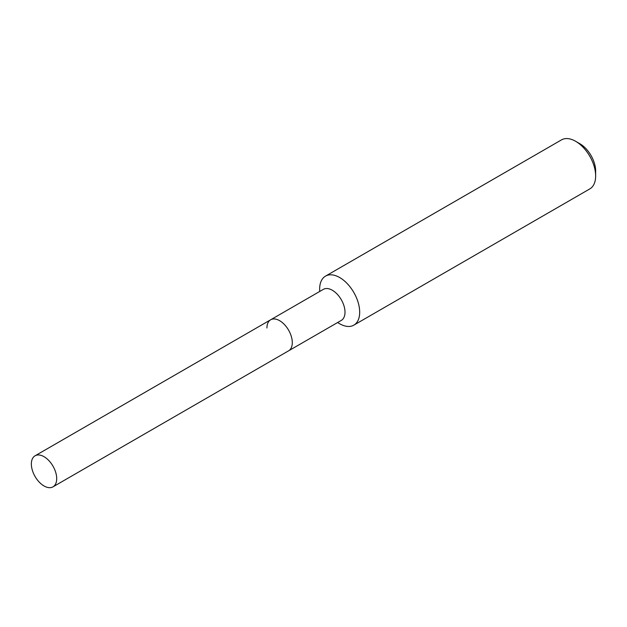<?xml version="1.0" encoding="UTF-8"?>
<svg xmlns="http://www.w3.org/2000/svg" width="627" height="627" viewBox="0 0 627 627"><rect width="100%" height="100%" fill="white"/><g stroke="black" fill="none" stroke-linecap="round" stroke-linejoin="round"><path stroke-width="0.94" d="M52.989 486.85A17.932 10.353 -120 0 0 56.704 478.644A17.932 10.353 -120 0 0 48.882 460.602A17.932 10.353 -120 0 0 35.065 455.798A17.932 10.353 -120 0 0 31.35 464.004A17.932 10.353 -120 0 0 39.18 482.045A17.932 10.353 -120 0 0 52.989 486.85L288.577 350.838A17.932 10.353 -120 0 0 292.292 342.632A17.932 10.353 -120 0 1 288.577 350.838L341.292 320.405A17.932 10.353 -120 0 0 345.007 312.199A17.932 10.353 -120 0 0 337.177 294.157A17.932 10.353 -120 0 0 323.36 289.353L270.652 319.786A17.932 10.353 -120 0 0 266.937 327.992M270.652 319.786A17.932 10.353 -120 0 1 284.47 324.582A17.932 10.353 -120 0 1 292.292 342.632A17.932 10.353 -120 0 0 284.47 324.582A17.932 10.353 -120 0 0 270.652 319.786L35.065 455.798M337.577 322.544L339.669 323.751A28.309 16.341 -120 0 0 353.824 325.154A28.309 16.341 -120 0 0 359.686 312.199A28.309 16.341 -120 0 0 347.327 283.71A28.309 16.341 -120 0 0 325.515 276.123A28.309 16.341 -120 0 0 319.652 289.086L319.652 291.492M575.633 141.294L579.873 143.74A22.313 12.885 -120 0 1 595.65 171.069L595.65 175.96A28.309 16.341 -120 0 0 575.633 141.294A28.309 16.341 -120 0 0 561.478 139.892L325.515 276.123M353.824 325.154L589.788 188.923A28.309 16.341 -120 0 0 595.65 175.96"/></g></svg>
